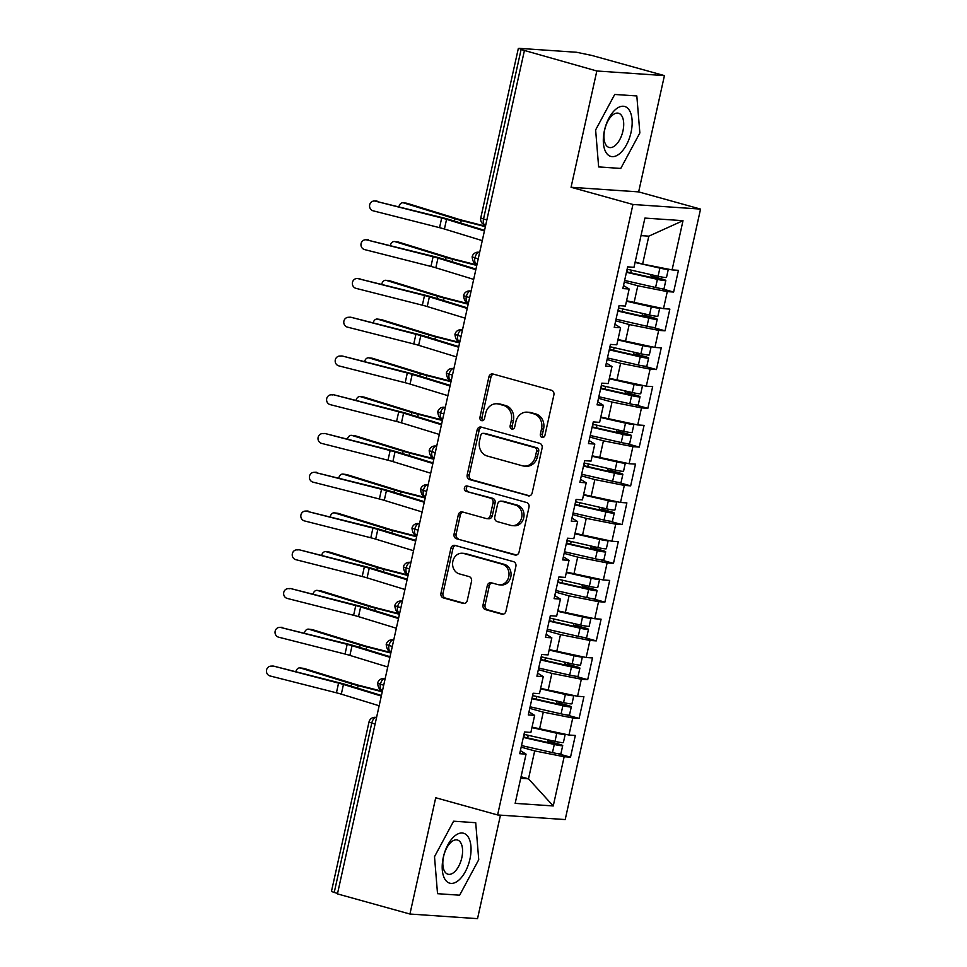 <?xml version="1.0" encoding="UTF-8"?>
<svg xmlns="http://www.w3.org/2000/svg" width="967" height="967" viewBox="0 0 967 967"><rect width="100%" height="100%" fill="white"/><g stroke="black" fill="none" stroke-linecap="round" stroke-linejoin="round"><path stroke-width="1.45" d="M542.052 437.422A2.744 2.345 -86.1 0 0 544.917 435.392L553.886 394.971A3.916 3.348 -86.1 0 0 551.48 390.257L492.989 374.011A3.916 3.348 -86.1 0 0 488.903 376.912L479.934 417.333A2.744 2.345 -86.1 0 0 484.491 418.602L485.652 413.368A12.523 10.734 -86.1 0 1 496.893 403.771A12.523 10.734 -86.1 0 1 498.742 404.085L503.614 405.439A12.523 10.734 -86.1 0 1 511.313 420.5L510.153 425.734A2.744 2.345 -86.1 0 0 514.698 427.003L515.858 421.769A12.523 10.734 -86.1 0 1 527.112 412.16A12.523 10.734 -86.1 0 1 528.961 412.486L533.832 413.84A12.523 10.734 -86.1 0 1 541.532 428.901L540.372 434.135A2.744 2.345 -86.1 0 0 542.052 437.422M483.029 604.895A3.916 3.348 -86.1 0 0 485.434 609.609L501.837 614.166A3.916 3.348 -86.1 0 0 505.934 611.265L515.882 566.372A3.916 3.348 -86.1 0 0 513.477 561.658L454.998 545.412A3.916 3.348 -86.1 0 0 450.9 548.313L440.952 593.206A3.916 3.348 -86.1 0 0 443.357 597.908L463.181 603.42A3.916 3.348 -86.1 0 0 467.266 600.519L471.521 581.3A3.916 3.348 -86.1 0 0 469.116 576.598L459.289 573.866A10.468 8.969 -86.1 0 1 452.701 562.165A10.468 8.969 -86.1 0 1 462.262 553.245A10.468 8.969 -86.1 0 1 463.809 553.511L502.308 564.208A10.468 8.969 -86.1 0 1 508.908 575.909A10.468 8.969 -86.1 0 1 499.335 584.83A10.468 8.969 -86.1 0 1 497.787 584.564L491.381 582.787A3.916 3.348 -86.1 0 0 487.283 585.688L483.029 604.895L485.071 605.04A3.916 3.348 -86.1 0 0 487.477 609.742L503.384 614.166M596.832 70.99L571.062 187.272L638.643 191.889L664.426 75.607L596.832 70.99L521.104 49.522L483.524 219.001L486.86 219.932M571.062 187.272L632.95 204.472L497.606 814.951L435.718 797.751L409.935 914.033L337.447 893.895L524.344 50.852M528.067 495.841A3.916 3.348 -86.1 0 0 532.164 492.94L542.112 448.047A3.916 3.348 -86.1 0 0 539.707 443.333L481.228 427.088A3.916 3.348 -86.1 0 0 477.13 429.989L467.182 474.882A3.916 3.348 -86.1 0 0 469.587 479.584L529.227 495.914M528.997 507.204L519.049 552.097A3.916 3.348 -86.1 0 1 514.952 554.998L456.472 538.752A3.916 3.348 -86.1 0 1 454.067 534.038L458.322 514.831A3.916 3.348 -86.1 0 1 462.419 511.93L486.135 518.517A3.916 3.348 -86.1 0 0 490.233 515.616L493.049 502.876A3.916 3.348 -86.1 0 0 490.644 498.162L465.961 491.309A2.744 2.345 -86.1 0 1 467.134 485.978L526.592 502.502A3.916 3.348 -86.1 0 1 528.997 507.204M632.95 204.472L700.543 209.09L565.199 819.569L497.606 814.951M683.004 220.681L672.089 269.902L642.62 264.076L648.809 236.166L683.004 220.681L644.904 218.083L633.989 267.303L627.643 266.868L622.833 288.577L629.179 289.012L625.395 306.068L619.049 305.632L614.238 327.342L620.584 327.777L616.813 344.82L610.455 344.397L605.644 366.094L611.99 366.529L608.219 383.585L601.861 383.15L597.05 404.859L603.408 405.294L599.625 422.349L593.267 421.914L588.456 443.623L594.814 444.058L591.03 461.102L584.684 460.679L579.862 482.376L586.22 482.811L582.436 499.866L576.09 499.431L571.279 521.14L577.625 521.576L573.842 538.631L567.496 538.196L562.685 559.905L569.031 560.34L565.248 577.384L558.902 576.961L554.091 598.658L560.437 599.093L556.654 616.148L550.308 615.713L545.497 637.422L551.843 637.857L548.059 654.913L541.713 654.478L536.903 676.187L543.249 676.622L539.465 693.665L533.119 693.242L528.308 714.939L534.654 715.375L530.883 732.43L524.525 731.995L519.714 753.704L526.06 754.139L520.391 750.634M660.932 288.517L673.624 292.046L678.435 270.337L672.089 269.902M673.624 292.046L667.278 291.611L663.495 308.666L626.58 300.773M652.338 327.281L665.03 330.811L669.853 309.102L663.495 308.666M665.03 330.811L658.684 330.376L654.901 347.431L617.986 339.526M643.744 366.034L656.448 369.563L661.259 347.866L654.901 347.431M656.448 369.563L650.09 369.128L646.307 386.184L609.391 378.29M635.15 404.798L647.854 408.328L652.665 386.619L646.307 386.184M647.854 408.328L641.496 407.893L637.724 424.948L600.797 417.055M626.556 443.563L639.26 447.092L644.07 425.383L637.724 424.948M639.26 447.092L632.902 446.657L629.13 463.713L592.203 455.808M617.961 482.315L630.665 485.845L635.476 464.136L629.13 463.713M630.665 485.845L624.319 485.41L620.536 502.465L583.609 494.572M609.367 521.08L622.071 524.61L626.882 502.9L620.536 502.465M622.071 524.61L615.725 524.174L611.942 541.23L575.014 533.325M600.773 559.845L613.477 563.374L618.288 541.665L611.942 541.23M613.477 563.374L607.131 562.939L603.348 579.995L566.42 572.089M592.191 598.597L604.883 602.127L609.693 580.418L603.348 579.995M604.883 602.127L598.537 601.692L594.753 618.747L557.826 610.854M583.597 637.362L596.288 640.891L601.099 619.182L594.753 618.747M596.288 640.891L589.943 640.456L586.159 657.512L549.232 649.606M575.002 676.126L587.694 679.656L592.505 657.947L586.159 657.512M587.694 679.656L581.348 679.221L577.565 696.276L540.65 688.371M566.408 714.879L579.1 718.408L583.923 696.699L577.565 696.276M579.1 718.408L572.754 717.973L568.971 735.029L532.055 727.136M557.814 753.644L570.518 757.173L575.329 735.464L568.971 735.029M570.518 757.173L564.16 756.738L553.245 805.958L515.157 803.359L526.06 754.139M534.654 715.375L528.985 711.869M521.056 776.743L528.502 778.822L534.691 750.912L521.165 747.153M564.16 756.738L534.691 750.912M520.717 778.29L528.502 778.822L553.245 805.958M543.249 676.622L537.579 673.117M539.501 729.203L543.285 712.147L529.759 708.388M572.754 717.973L543.285 712.147M551.843 637.857L546.174 634.352M548.096 690.438L551.879 673.395L538.353 669.635M581.348 679.221L551.879 673.395M560.437 599.093L554.768 595.587M556.69 651.685L560.473 634.63L546.947 630.871M589.943 640.456L560.473 634.63M569.031 560.34L563.362 556.835M565.284 612.921L569.067 595.865L555.542 592.106M598.537 601.692L569.067 595.865M577.625 521.576L571.956 518.07M573.878 574.156L577.662 557.113L564.136 553.354M607.131 562.939L577.662 557.113M586.22 482.811L580.551 479.306M582.472 535.404L586.256 518.348L572.73 514.589M615.725 524.174L586.256 518.348M594.814 444.058L589.145 440.553M591.067 496.639L594.838 479.584L581.324 475.824M624.319 485.41L594.838 479.584M603.408 405.294L597.739 401.788M599.661 457.887L603.432 440.831L589.906 437.072M632.902 446.657L603.432 440.831M611.99 366.529L606.321 363.024M608.243 419.122L612.026 402.067L598.5 398.307M641.496 407.893L612.026 402.067M620.584 327.777L614.915 324.271M616.837 380.357L620.621 363.302L607.095 359.543M650.09 369.128L620.621 363.302M629.179 289.012L623.51 285.507M625.431 341.605L629.215 324.549L615.689 320.79M658.684 330.376L629.215 324.549M664.426 75.607L591.937 55.47L576.562 52.266L519.206 48.35L521.104 49.522M634.026 302.84L637.809 285.785L624.283 282.026M667.278 291.611L637.809 285.785M337.543 893.484L331.439 891.477L369.007 721.998L371.775 723.086L334.207 892.565M409.935 914.033L477.529 918.65L500.471 815.145M638.643 191.889L700.543 209.09M620.766 168.439L639.852 132.95L636.83 95.951L614.722 94.452L595.624 129.929L598.646 166.928L620.766 168.439L598.646 166.928L595.624 129.929L614.722 94.452L636.83 95.951L639.852 132.95L620.766 168.439M475.716 822.712L453.596 821.201L434.509 856.689L437.531 893.689L459.639 895.2L478.738 859.711L475.716 822.712L478.738 859.711L459.639 895.2L437.531 893.689L434.509 856.689L453.596 821.201L475.716 822.712M648.809 236.166L641.012 235.634M642.62 264.076L635.162 262.009M478.23 258.878L472.126 256.871A5.983 5.983 0 0 1 478.375 252.194A5.983 5.125 -86.1 0 1 479.257 252.351L479.656 252.46M469.636 297.643L463.531 295.636A5.983 5.983 0 0 1 469.781 290.958A5.983 5.125 -86.1 0 1 470.663 291.115L471.062 291.224M461.041 336.407L454.937 334.389A5.983 5.983 0 0 1 461.186 329.723A5.983 5.125 -86.1 0 1 462.069 329.868L462.468 329.977M452.447 375.16L446.343 373.153A5.983 5.983 0 0 1 452.592 368.475A5.983 5.125 -86.1 0 1 453.475 368.632L453.874 368.741M443.853 413.924L437.749 411.918A5.983 5.983 0 0 1 443.998 407.24A5.983 5.125 -86.1 0 1 444.88 407.397L445.279 407.506M435.259 452.689L429.167 450.67A5.983 5.983 0 0 1 435.404 446.005A5.983 5.125 -86.1 0 1 436.286 446.15L436.685 446.258M426.677 491.441L420.572 489.435A5.983 5.983 0 0 1 426.81 484.757A5.983 5.125 -86.1 0 1 427.692 484.914L428.091 485.023M418.082 530.206L411.978 528.2A5.983 5.983 0 0 1 418.215 523.522A5.983 5.125 -86.1 0 1 419.098 523.679L419.497 523.788M409.488 568.971L403.384 566.952A5.983 5.983 0 0 1 409.621 562.286A5.983 5.125 -86.1 0 1 410.504 562.431L410.902 562.54M400.894 607.723L394.79 605.717A5.983 5.983 0 0 1 401.039 601.039A5.983 5.125 -86.1 0 1 401.921 601.196L402.32 601.305M392.3 646.488L386.196 644.481A5.983 5.983 0 0 1 392.445 639.803A5.983 5.125 -86.1 0 1 393.327 639.961L393.726 640.069M383.706 685.252L377.601 683.234A5.983 5.983 0 0 1 383.851 678.568A5.983 5.125 -86.1 0 1 384.733 678.713L385.132 678.822M543.502 437.289A2.744 2.345 -86.1 0 1 542.414 434.268L543.575 429.034A12.523 10.734 -86.1 0 0 535.875 413.973L533.832 413.84M527.112 412.16L529.167 412.305A12.523 10.734 -86.1 0 1 531.004 412.619L535.875 413.973M496.893 403.771L498.948 403.904A12.523 10.734 -86.1 0 1 500.797 404.218L505.668 405.572A12.523 10.734 -86.1 0 1 513.368 420.645L512.208 425.879A2.744 2.345 -86.1 0 0 513.284 428.889M493.496 374.156A3.916 3.348 -86.1 0 0 490.946 377.057L481.989 417.478A2.744 2.345 -86.1 0 0 483.065 420.5M481.723 427.221A3.916 3.348 -86.1 0 0 479.185 430.122L469.237 475.027A3.916 3.348 -86.1 0 0 471.642 479.729L529.614 495.841M536.637 450.96A2.744 2.345 -86.1 0 0 534.956 447.673L483.621 433.409A2.744 2.345 -86.1 0 0 480.756 435.44L479.535 440.952A12.523 10.734 -86.1 0 0 487.235 456.013L522.313 465.768A12.523 10.734 -86.1 0 0 524.162 466.082A12.523 10.734 -86.1 0 0 535.416 456.484L536.637 450.96L538.692 451.106A2.744 2.345 -86.1 0 0 536.999 447.806L534.956 447.673M483.222 433.337L485.265 433.47A2.744 2.345 -86.1 0 1 485.664 433.542L536.999 447.806M524.162 466.082L526.217 466.227A12.523 10.734 -86.1 0 0 537.459 456.617L535.416 456.484M538.692 451.106L537.459 456.617M516.499 554.998L456.472 538.752M462.915 512.063A3.916 3.348 -86.1 0 0 460.377 514.976L456.11 534.183A3.916 3.348 -86.1 0 0 458.515 538.885M486.715 518.614L488.758 518.759A3.916 3.348 -86.1 0 0 492.276 515.762L495.104 503.009A3.916 3.348 -86.1 0 0 492.699 498.307L465.961 491.309M467.895 486.183A2.744 2.345 -86.1 0 0 468.004 491.441M510.745 525.359A10.468 8.969 -86.1 0 0 512.292 525.625A10.468 8.969 -86.1 0 0 521.854 516.704A10.468 8.969 -86.1 0 0 515.254 505.004L501.692 501.232A3.916 3.348 -86.1 0 0 497.606 504.133L494.778 516.886A3.916 3.348 -86.1 0 0 497.183 521.588L510.745 525.359M512.292 525.625L514.335 525.758A10.468 8.969 -86.1 0 0 523.909 516.837A10.468 8.969 -86.1 0 0 517.309 505.137L515.254 505.004M501.124 501.136L503.166 501.269A3.916 3.348 -86.1 0 1 503.747 501.377L517.309 505.137M491.877 582.92A3.916 3.348 -86.1 0 0 489.326 585.821L485.071 605.04M499.335 584.83L501.389 584.975A10.468 8.969 -86.1 0 0 510.951 576.042A10.468 8.969 -86.1 0 0 504.351 564.353L502.308 564.208M462.262 553.245L464.305 553.39A10.468 8.969 -86.1 0 1 465.852 553.656L504.351 564.353M455.493 545.545A3.916 3.348 -86.1 0 0 452.955 548.446L442.995 593.339A3.916 3.348 -86.1 0 0 445.4 598.053L464.728 603.42M663.229 268.149L655.251 266.578M668.282 269.152A7.978 0.713 -167.5 0 1 668.318 269.249A7.978 0.713 -167.5 0 1 667.157 269.358A7.978 0.713 -167.5 0 1 659.893 268.113L635.065 262.456M627.124 269.201L658.08 276.248A7.978 0.713 12.5 0 0 665.344 277.505A7.978 0.713 12.5 0 0 666.517 277.384L668.318 269.249M626.543 271.848L659.397 279.282M626.435 272.307L657.403 279.354A7.978 0.713 12.5 0 0 664.667 280.599A7.978 0.713 12.5 0 0 665.828 280.49A7.978 0.713 12.5 0 0 662.177 279.052L654.55 276.925A1.596 1.366 94 0 1 653.547 275.22M665.828 280.49L664.027 288.625A7.978 0.713 -167.5 0 1 662.854 288.746A7.978 0.713 -167.5 0 1 655.59 287.489L624.634 280.442M403.082 202.78L406.575 203.203A4.98 3.663 96.9 0 1 407.047 203.3L403.553 202.877A4.98 3.663 -83.1 0 0 403.082 202.78A4.98 3.663 -83.1 0 0 398.96 206.636M650.948 274.628A1.596 1.366 -86 0 0 651.867 276.743L659.494 278.859M485.482 226.193L463.036 220.464A14.747 1.318 -167.5 0 1 458.201 219.11L407.047 203.3M403.553 202.877L454.708 218.687A19.932 1.777 12.5 0 0 461.247 220.512L485.374 226.665M375.329 201.136A4.98 4.702 -92.2 0 0 369.575 205.488A4.98 4.702 -92.2 0 0 373.177 210.83L439.55 227.668L441.689 217.986L375.329 201.136L443.418 217.913A19.932 1.777 -167.5 0 1 450.006 219.739L484.552 230.339M374.06 201.003L375.776 200.931A4.98 4.702 87.8 0 1 377.045 201.076M484.419 230.944L446.573 219.34A14.747 1.318 12.5 0 0 441.689 217.986M482.279 240.638L444.421 229.022A14.747 1.318 12.5 0 0 439.55 227.668M654.635 306.914L646.657 305.33M659.687 307.917A7.978 0.713 -167.5 0 1 659.724 308.014A7.978 0.713 -167.5 0 1 658.563 308.122A7.978 0.713 -167.5 0 1 651.299 306.865L626.471 301.22M618.529 307.965L649.498 315.012A7.978 0.713 12.5 0 0 656.762 316.257A7.978 0.713 12.5 0 0 657.923 316.149L659.724 308.014M617.949 310.612L650.803 318.046M617.853 311.06L648.809 318.107A7.978 0.713 12.5 0 0 656.073 319.364A7.978 0.713 12.5 0 0 657.234 319.243A7.978 0.713 12.5 0 0 653.583 317.817L645.956 315.689A1.596 1.366 94 0 1 644.953 313.973M657.234 319.243L655.433 327.39A7.978 0.713 -167.5 0 1 654.26 327.499A7.978 0.713 -167.5 0 1 646.996 326.254L616.039 319.207M394.488 241.545L397.981 241.955A4.98 3.663 96.9 0 1 398.452 242.064L394.971 241.641A4.98 3.663 -83.1 0 0 394.488 241.545A4.98 3.663 -83.1 0 0 390.366 245.388M642.354 313.381A1.596 1.366 -86 0 0 643.273 315.496L650.9 317.623M476.888 264.946L454.442 259.216A14.747 1.318 -167.5 0 1 449.607 257.875L398.452 242.064M394.971 241.641L446.113 257.452A19.932 1.777 12.5 0 0 452.653 259.265L476.779 265.429M646.041 345.678L638.063 344.095M651.093 346.67A7.978 0.713 -167.5 0 1 651.129 346.766A7.978 0.713 -167.5 0 1 649.969 346.887A7.978 0.713 -167.5 0 1 642.704 345.63L617.877 339.973M609.935 346.718L640.903 353.765A7.978 0.713 12.5 0 0 648.168 355.022A7.978 0.713 12.5 0 0 649.328 354.913L651.129 346.766M609.355 349.365L642.209 356.799M609.258 349.824L640.214 356.871A7.978 0.713 12.5 0 0 647.479 358.128A7.978 0.713 12.5 0 0 648.639 358.008A7.978 0.713 12.5 0 0 644.989 356.569L637.374 354.454A1.596 1.366 94 0 1 636.359 352.737M648.639 358.008L646.838 366.155A7.978 0.713 -167.5 0 1 645.666 366.263A7.978 0.713 -167.5 0 1 638.401 365.006L607.445 357.959M385.893 280.297L389.387 280.72A4.98 3.663 96.9 0 1 389.858 280.829L386.377 280.406A4.98 3.663 -83.1 0 0 385.893 280.297A4.98 3.663 -83.1 0 0 381.772 284.153M633.76 352.145A1.596 1.366 -86 0 0 634.678 354.26L642.306 356.388M468.294 303.711L445.847 297.981A14.747 1.318 -167.5 0 1 441.012 296.627L389.858 280.829M386.377 280.406L437.519 296.204A19.932 1.777 12.5 0 0 444.058 298.029L468.185 304.194M637.446 384.431L629.469 382.859M642.499 385.434A7.978 0.713 -167.5 0 1 642.535 385.531A7.978 0.713 -167.5 0 1 641.375 385.64A7.978 0.713 -167.5 0 1 634.11 384.395L609.295 378.738M601.353 385.482L632.309 392.529A7.978 0.713 12.5 0 0 639.574 393.787A7.978 0.713 12.5 0 0 640.734 393.666L642.535 385.531M600.761 388.13L633.615 395.563M600.664 388.589L631.62 395.636A7.978 0.713 12.5 0 0 638.885 396.881A7.978 0.713 12.5 0 0 640.045 396.772A7.978 0.713 12.5 0 0 636.395 395.334L628.78 393.206A1.596 1.366 94 0 1 627.764 391.502M640.045 396.772L638.244 404.907A7.978 0.713 -167.5 0 1 637.084 405.028A7.978 0.713 -167.5 0 1 629.819 403.771L598.851 396.724M377.311 319.062L380.793 319.485A4.98 3.663 96.9 0 1 381.264 319.581L377.783 319.158A4.98 3.663 -83.1 0 0 377.311 319.062A4.98 3.663 -83.1 0 0 373.177 322.918M625.166 390.91A1.596 1.366 -86 0 0 626.084 393.025L633.711 395.14M459.7 342.475L437.253 336.746A14.747 1.318 -167.5 0 1 432.418 335.392L381.264 319.581M377.783 319.158L428.925 334.969A19.932 1.777 12.5 0 0 435.464 336.794L459.591 342.947M628.852 423.195L620.874 421.612M633.905 424.199A7.978 0.713 -167.5 0 1 633.941 424.295A7.978 0.713 -167.5 0 1 632.781 424.404A7.978 0.713 -167.5 0 1 625.516 423.147L600.7 417.502M592.759 424.247L623.715 431.294A7.978 0.713 12.5 0 0 630.98 432.539A7.978 0.713 12.5 0 0 632.14 432.43L633.941 424.295M592.167 426.894L625.02 434.328M592.07 427.341L623.026 434.388A7.978 0.713 12.5 0 0 630.291 435.646A7.978 0.713 12.5 0 0 631.451 435.525A7.978 0.713 12.5 0 0 627.813 434.098L620.185 431.971A1.596 1.366 94 0 1 619.17 430.255M631.451 435.525L629.65 443.672A7.978 0.713 -167.5 0 1 628.49 443.78A7.978 0.713 -167.5 0 1 621.225 442.535L590.269 435.488M368.717 357.814L372.198 358.237A4.98 3.663 96.9 0 1 372.67 358.346L369.189 357.923A4.98 3.663 -83.1 0 0 368.717 357.814A4.98 3.663 -83.1 0 0 364.583 361.67M616.571 429.662A1.596 1.366 -86 0 0 617.49 431.778L625.117 433.905M451.106 381.228L428.659 375.498A14.747 1.318 -167.5 0 1 423.824 374.156L372.67 358.346M369.189 357.923L420.331 373.733A19.932 1.777 12.5 0 0 426.87 375.547L450.997 381.711M366.735 239.901A4.98 4.702 -92.2 0 0 360.981 244.252A4.98 4.702 -92.2 0 0 364.583 249.583L430.956 266.433L433.095 256.738L366.735 239.901L434.824 256.678A19.932 1.777 -167.5 0 1 441.411 258.503L475.969 269.104M365.466 239.768L367.194 239.695A4.98 4.702 87.8 0 1 368.451 239.828M475.824 269.708L437.978 258.092A14.747 1.318 12.5 0 0 433.095 256.738M473.685 279.39L435.827 267.786A14.747 1.318 12.5 0 0 430.956 266.433M358.141 278.653A4.98 4.702 -92.2 0 0 352.387 283.005A4.98 4.702 -92.2 0 0 355.989 288.347L422.361 305.197L424.501 295.503L358.141 278.653L426.229 295.443A19.932 1.777 -167.5 0 1 432.817 297.268L467.375 307.857M356.871 278.52L358.6 278.46A4.98 4.702 87.8 0 1 359.857 278.593M467.242 308.461L429.384 296.857A14.747 1.318 12.5 0 0 424.501 295.503M465.091 318.155L427.233 306.551A14.747 1.318 12.5 0 0 422.361 305.197M349.546 317.418A4.98 4.702 -92.2 0 0 343.793 321.769A4.98 4.702 -92.2 0 0 347.395 327.112L413.767 343.95L415.919 334.268L351.275 317.345L417.635 334.195A19.932 1.777 -167.5 0 1 424.223 336.02L458.781 346.621M348.277 317.285L350.006 317.212A4.98 4.702 87.8 0 1 351.275 317.345M458.648 347.226L420.79 335.622A14.747 1.318 12.5 0 0 415.919 334.268M456.497 356.92L418.638 345.304A14.747 1.318 12.5 0 0 413.767 343.95M340.952 356.182A4.98 4.702 -92.2 0 0 335.198 360.534A4.98 4.702 -92.2 0 0 338.801 365.864L405.173 382.714L407.325 373.02L342.681 356.11L409.041 372.96A19.932 1.777 -167.5 0 1 415.629 374.785L450.187 385.386M339.683 356.049L341.411 355.977A4.98 4.702 87.8 0 1 342.681 356.11M450.054 385.99L412.196 374.374A14.747 1.318 12.5 0 0 407.325 373.02M447.902 395.672L410.044 384.068A14.747 1.318 12.5 0 0 405.173 382.714M631.052 132.346A25.916 13.139 105.5 0 0 623.328 106.249A25.916 13.139 105.5 0 0 604.423 130.533A25.916 13.139 105.5 0 0 612.159 156.642A25.916 13.139 105.5 0 0 631.052 132.346M622.941 130.98A17.732 8.993 105.5 0 0 618.578 113.26A17.732 8.993 105.5 0 0 604.713 129.735A17.732 8.993 105.5 0 0 609.077 147.443A17.732 8.993 105.5 0 0 622.941 130.98M469.938 859.107A25.916 13.139 105.5 0 0 462.214 833.01A25.916 13.139 105.5 0 0 443.309 857.294A25.916 13.139 105.5 0 0 451.033 883.391A25.916 13.139 105.5 0 0 469.938 859.107M461.815 857.741A17.732 8.993 105.5 0 0 457.451 840.021A17.732 8.993 105.5 0 0 443.587 856.496A17.732 8.993 105.5 0 0 447.951 874.204A17.732 8.993 105.5 0 0 461.815 857.741M620.258 461.96L612.28 460.377M625.311 462.951A7.978 0.713 -167.5 0 1 625.347 463.048A7.978 0.713 -167.5 0 1 624.186 463.169A7.978 0.713 -167.5 0 1 616.922 461.912L592.106 456.255M584.165 463L615.121 470.047A7.978 0.713 12.5 0 0 622.385 471.304A7.978 0.713 12.5 0 0 623.546 471.195L625.347 463.048M583.572 465.647L616.438 473.081M583.476 466.106L614.432 473.153A7.978 0.713 12.5 0 0 621.696 474.41A7.978 0.713 12.5 0 0 622.857 474.289A7.978 0.713 12.5 0 0 619.218 472.851L611.591 470.736A1.596 1.366 94 0 1 610.576 469.019M622.857 474.289L621.056 482.436A7.978 0.713 -167.5 0 1 619.895 482.545A7.978 0.713 -167.5 0 1 612.631 481.288L581.675 474.241M360.123 396.579L363.604 397.002A4.98 3.663 96.9 0 1 364.088 397.111L360.594 396.688A4.98 3.663 -83.1 0 0 360.123 396.579A4.98 3.663 -83.1 0 0 356.001 400.435M607.977 468.427A1.596 1.366 -86 0 0 608.896 470.542L616.523 472.67M442.511 419.992L420.065 414.263A14.747 1.318 -167.5 0 1 415.23 412.909L364.088 397.111M360.594 396.688L411.737 412.486A19.932 1.777 12.5 0 0 418.276 414.311L442.402 420.476M332.358 394.935A4.98 4.702 -92.2 0 0 326.604 399.286A4.98 4.702 -92.2 0 0 330.206 404.629L396.579 421.479L398.73 411.785L334.086 394.874L400.447 411.724A19.932 1.777 -167.5 0 1 407.047 413.55L441.593 424.138M331.089 394.802L332.817 394.741A4.98 4.702 87.8 0 1 334.086 394.874M441.46 424.743L403.602 413.139A14.747 1.318 12.5 0 0 398.73 411.785M439.308 434.437L401.45 422.833A14.747 1.318 12.5 0 0 396.579 421.479M611.664 500.713L603.686 499.141M616.728 501.716A7.978 0.713 -167.5 0 1 616.765 501.813A7.978 0.713 -167.5 0 1 615.592 501.921A7.978 0.713 -167.5 0 1 608.328 500.676L583.512 495.019M575.57 501.764L606.527 508.811A7.978 0.713 12.5 0 0 613.791 510.068A7.978 0.713 12.5 0 0 614.952 509.947L616.765 501.813M574.978 504.411L607.844 511.845M574.882 504.871L605.838 511.918A7.978 0.713 12.5 0 0 613.102 513.163A7.978 0.713 12.5 0 0 614.263 513.054A7.978 0.713 12.5 0 0 610.624 511.616L602.997 509.488A1.596 1.366 94 0 1 601.994 507.772M614.263 513.054L612.462 521.189A7.978 0.713 -167.5 0 1 611.301 521.31A7.978 0.713 -167.5 0 1 604.037 520.053L573.08 513.006M351.529 435.343L355.01 435.766A4.98 3.663 96.9 0 1 355.493 435.863L352 435.44A4.98 3.663 -83.1 0 0 351.529 435.343A4.98 3.663 -83.1 0 0 347.407 439.199M599.383 507.192A1.596 1.366 -86 0 0 600.314 509.307L607.929 511.422M433.917 458.757L411.471 453.027A14.747 1.318 -167.5 0 1 406.636 451.674L355.493 435.863M352 435.44L403.154 451.251A19.932 1.777 12.5 0 0 409.682 453.076L433.808 459.228M323.764 433.7A4.98 4.702 -92.2 0 0 318.01 438.051A4.98 4.702 -92.2 0 0 321.612 443.394L387.985 460.232L390.136 450.549L325.492 433.627L391.865 450.477A19.932 1.777 -167.5 0 1 398.452 452.302L432.998 462.903M322.495 433.567L324.223 433.494A4.98 4.702 87.8 0 1 325.492 433.627M432.865 463.507L395.007 451.903A14.747 1.318 12.5 0 0 390.136 450.549M430.714 473.201L392.868 461.585A14.747 1.318 12.5 0 0 387.985 460.232M603.082 539.477L595.092 537.894M608.134 540.48A7.978 0.713 -167.5 0 1 608.17 540.577A7.978 0.713 -167.5 0 1 606.998 540.686A7.978 0.713 -167.5 0 1 599.733 539.429L574.918 533.784M566.976 540.529L597.932 547.576A7.978 0.713 12.5 0 0 605.197 548.821A7.978 0.713 12.5 0 0 606.357 548.712L608.17 540.577M566.384 543.176L599.25 550.61M566.287 543.623L597.243 550.67A7.978 0.713 12.5 0 0 604.508 551.927A7.978 0.713 12.5 0 0 605.68 551.806A7.978 0.713 12.5 0 0 602.03 550.38L594.403 548.253A1.596 1.366 94 0 1 593.4 546.536M605.68 551.806L603.867 559.953A7.978 0.713 -167.5 0 1 602.707 560.062A7.978 0.713 -167.5 0 1 595.442 558.817L564.486 551.77M342.934 474.096L346.416 474.519A4.98 3.663 96.9 0 1 346.899 474.628L343.406 474.205A4.98 3.663 -83.1 0 0 342.934 474.096A4.98 3.663 -83.1 0 0 338.813 477.952M590.801 545.944A1.596 1.366 -86 0 0 591.719 548.059L599.335 550.187M425.323 497.509L402.876 491.78A14.747 1.318 -167.5 0 1 398.041 490.438L346.899 474.628M343.406 474.205L394.56 490.015A19.932 1.777 12.5 0 0 401.087 491.828L425.214 497.993M315.169 472.464A4.98 4.702 -92.2 0 0 309.416 476.816A4.98 4.702 -92.2 0 0 313.03 482.146L379.39 498.996L381.542 489.302L315.169 472.464L383.27 489.242A19.932 1.777 -167.5 0 1 389.858 491.067L424.404 501.668M313.9 472.331L315.629 472.259A4.98 4.702 87.8 0 1 316.898 472.392M424.271 502.272L386.413 490.656A14.747 1.318 12.5 0 0 381.542 489.302M422.12 511.954L384.274 500.35A14.747 1.318 12.5 0 0 379.39 498.996M594.487 578.242L586.498 576.658M599.54 579.233A7.978 0.713 -167.5 0 1 599.576 579.33A7.978 0.713 -167.5 0 1 598.416 579.451A7.978 0.713 -167.5 0 1 591.151 578.193L566.324 572.537M558.382 579.281L589.338 586.328A7.978 0.713 12.5 0 0 596.603 587.585A7.978 0.713 12.5 0 0 597.763 587.477L599.576 579.33M557.802 581.929L590.656 589.362M557.693 582.388L588.649 589.435A7.978 0.713 12.5 0 0 595.914 590.692A7.978 0.713 12.5 0 0 597.086 590.571A7.978 0.713 12.5 0 0 593.436 589.133L585.809 587.017A1.596 1.366 94 0 1 584.805 585.301M597.086 590.571L595.273 598.718A7.978 0.713 -167.5 0 1 594.113 598.827A7.978 0.713 -167.5 0 1 586.848 597.57L555.892 590.523M334.34 512.861L337.834 513.284A4.98 3.663 96.9 0 1 338.305 513.392L334.812 512.969A4.98 3.663 -83.1 0 0 334.34 512.861A4.98 3.663 -83.1 0 0 330.218 516.716M582.207 584.709A1.596 1.366 -86 0 0 583.125 586.824L590.74 588.951M416.729 536.274L394.282 530.545A14.747 1.318 -167.5 0 1 389.447 529.191L338.305 513.392M334.812 512.969L385.966 528.768A19.932 1.777 12.5 0 0 392.493 530.593L416.632 536.758M306.575 511.217A4.98 4.702 -92.2 0 0 300.834 515.568A4.98 4.702 -92.2 0 0 304.436 520.911L370.796 537.761L372.948 528.067L306.575 511.217L374.676 528.006A19.932 1.777 -167.5 0 1 381.264 529.831L415.81 540.42M305.318 511.084L307.035 511.023A4.98 4.702 87.8 0 1 308.304 511.156M415.677 541.024L377.819 529.42A14.747 1.318 12.5 0 0 372.948 528.067M413.525 550.719L375.68 539.115A14.747 1.318 12.5 0 0 370.796 537.761M585.893 616.994L577.915 615.423M590.946 617.998A7.978 0.713 -167.5 0 1 590.982 618.094A7.978 0.713 -167.5 0 1 589.822 618.203A7.978 0.713 -167.5 0 1 582.557 616.958L557.729 611.301M549.788 618.046L580.744 625.093A7.978 0.713 12.5 0 0 588.009 626.35A7.978 0.713 12.5 0 0 589.181 626.229L590.982 618.094M549.208 620.693L582.061 628.127M549.099 621.14L580.055 628.187A7.978 0.713 12.5 0 0 587.32 629.444A7.978 0.713 12.5 0 0 588.492 629.336A7.978 0.713 12.5 0 0 584.842 627.897L577.214 625.77A1.596 1.366 94 0 1 576.211 624.053M588.492 629.336L586.679 637.471A7.978 0.713 -167.5 0 1 585.519 637.591A7.978 0.713 -167.5 0 1 578.254 636.334L547.298 629.287M325.746 551.625L329.239 552.048A4.98 3.663 96.9 0 1 329.711 552.145L326.217 551.722A4.98 3.663 -83.1 0 0 325.746 551.625A4.98 3.663 -83.1 0 0 321.624 555.481M573.612 623.473A1.596 1.366 -86 0 0 574.531 625.589L582.158 627.704M408.134 575.039L385.688 569.297A14.747 1.318 -167.5 0 1 380.853 567.955L329.711 552.145M326.217 551.722L377.372 567.532A19.932 1.777 12.5 0 0 383.899 569.358L408.038 575.51M297.981 549.981A4.98 4.702 -92.2 0 0 292.239 554.333A4.98 4.702 -92.2 0 0 295.842 559.675L362.202 576.513L364.354 566.831L299.71 549.909L366.082 566.759A19.932 1.777 -167.5 0 1 372.67 568.584L407.216 579.185M296.724 549.848L298.44 549.776A4.98 4.702 87.8 0 1 299.71 549.909M407.083 579.789L369.237 568.185A14.747 1.318 12.5 0 0 364.354 566.831M404.931 589.483L367.085 577.867A14.747 1.318 12.5 0 0 362.202 576.513M577.299 655.759L569.321 654.176M582.352 656.762A7.978 0.713 -167.5 0 1 582.388 656.847A7.978 0.713 -167.5 0 1 581.227 656.968A7.978 0.713 -167.5 0 1 573.963 655.711L549.135 650.066M541.194 656.811L572.15 663.858A7.978 0.713 12.5 0 0 579.414 665.103A7.978 0.713 12.5 0 0 580.587 664.994L582.388 656.847M540.613 659.458L573.467 666.892M540.505 659.905L571.473 666.952A7.978 0.713 12.5 0 0 578.737 668.209A7.978 0.713 12.5 0 0 579.898 668.088A7.978 0.713 12.5 0 0 576.247 666.662L568.62 664.534A1.596 1.366 94 0 1 567.617 662.818M579.898 668.088L578.097 676.235A7.978 0.713 -167.5 0 1 576.924 676.344A7.978 0.713 -167.5 0 1 569.66 675.099L538.704 668.052M317.152 590.378L320.645 590.801A4.98 3.663 96.9 0 1 321.117 590.91L317.623 590.486A4.98 3.663 -83.1 0 0 317.152 590.378A4.98 3.663 -83.1 0 0 313.03 594.234M565.018 662.226A1.596 1.366 -86 0 0 565.937 664.341L573.564 666.468M399.552 613.791L377.106 608.062A14.747 1.318 -167.5 0 1 372.271 606.72L321.117 590.91M317.623 590.486L368.778 606.297A19.932 1.777 12.5 0 0 375.317 608.11L399.444 614.275M289.399 588.746A4.98 4.702 -92.2 0 0 283.645 593.097A4.98 4.702 -92.2 0 0 287.247 598.428L353.62 615.278L355.759 605.584L291.115 588.673L357.488 605.523A19.932 1.777 -167.5 0 1 364.075 607.349L398.622 617.937M288.13 588.613L289.846 588.54A4.98 4.702 87.8 0 1 291.115 588.673M398.489 618.554L360.643 606.938A14.747 1.318 12.5 0 0 355.759 605.584M396.349 628.236L358.491 616.632A14.747 1.318 12.5 0 0 353.62 615.278M568.705 694.524L560.727 692.94M573.757 695.515A7.978 0.713 -167.5 0 1 573.794 695.611A7.978 0.713 -167.5 0 1 572.633 695.732A7.978 0.713 -167.5 0 1 565.369 694.475L540.541 688.818M532.599 695.563L563.568 702.61A7.978 0.713 12.5 0 0 570.832 703.867A7.978 0.713 12.5 0 0 571.993 703.758L573.794 695.611M532.019 698.21L564.873 705.644M531.923 698.67L562.879 705.717A7.978 0.713 12.5 0 0 570.143 706.974A7.978 0.713 12.5 0 0 571.304 706.853A7.978 0.713 12.5 0 0 567.653 705.414L560.026 703.299A1.596 1.366 94 0 1 559.023 701.583M571.304 706.853L569.503 714.988A7.978 0.713 -167.5 0 1 568.33 715.109A7.978 0.713 -167.5 0 1 561.065 713.851L530.109 706.804M308.558 629.142L312.051 629.565A4.98 3.663 96.9 0 1 312.522 629.674L309.041 629.251A4.98 3.663 -83.1 0 0 308.558 629.142A4.98 3.663 -83.1 0 0 304.436 632.998M556.424 700.99A1.596 1.366 -86 0 0 557.343 703.106L564.97 705.233M390.958 652.556L368.512 646.826A14.747 1.318 -167.5 0 1 363.677 645.472L312.522 629.674M309.041 629.251L360.183 645.049A19.932 1.777 12.5 0 0 366.723 646.875L390.849 653.039M280.805 627.498A4.98 4.702 -92.2 0 0 275.051 631.85A4.98 4.702 -92.2 0 0 278.653 637.193L345.026 654.043L347.165 644.348L280.805 627.498L348.894 644.288A19.932 1.777 -167.5 0 1 355.481 646.113L390.039 656.702M279.536 627.365L281.264 627.305A4.98 4.702 87.8 0 1 282.521 627.438M389.894 657.306L352.048 645.702A14.747 1.318 12.5 0 0 347.165 644.348M387.755 667L349.897 655.396A14.747 1.318 12.5 0 0 345.026 654.043M560.111 733.276L552.133 731.705M565.163 734.279A7.978 0.713 -167.5 0 1 565.199 734.376A7.978 0.713 -167.5 0 1 564.039 734.485A7.978 0.713 -167.5 0 1 556.774 733.24L531.947 727.583M524.005 734.328L554.973 741.375A7.978 0.713 12.5 0 0 562.238 742.632A7.978 0.713 12.5 0 0 563.398 742.511L565.199 734.376M523.425 736.975L556.279 744.409M523.328 737.422L554.284 744.469A7.978 0.713 12.5 0 0 561.549 745.726A7.978 0.713 12.5 0 0 562.709 745.617A7.978 0.713 12.5 0 0 559.059 744.179L551.444 742.052A1.596 1.366 94 0 1 550.428 740.335M562.709 745.617L560.908 753.752A7.978 0.713 -167.5 0 1 559.736 753.873A7.978 0.713 -167.5 0 1 552.471 752.616L521.515 745.569M299.963 667.907L303.457 668.33A4.98 3.663 96.9 0 1 303.928 668.427L300.447 668.004A4.98 3.663 -83.1 0 0 299.963 667.907A4.98 3.663 -83.1 0 0 295.842 671.763M547.83 739.755A1.596 1.366 -86 0 0 548.748 741.87L556.376 743.986M382.364 691.32L359.917 685.579A14.747 1.318 -167.5 0 1 355.082 684.237L303.928 668.427M300.447 668.004L351.589 683.814A19.932 1.777 12.5 0 0 358.128 685.639L382.255 691.792M272.21 666.263A4.98 4.702 -92.2 0 0 266.457 670.614A4.98 4.702 -92.2 0 0 270.059 675.957L336.431 692.795L338.571 683.113L273.927 666.19L340.299 683.04A19.932 1.777 -167.5 0 1 346.887 684.866L381.445 695.466M270.941 666.13L272.67 666.058A4.98 4.702 87.8 0 1 273.927 666.19M381.312 696.071L343.454 684.467A14.747 1.318 12.5 0 0 338.571 683.113M379.161 705.765L341.303 694.149A14.747 1.318 12.5 0 0 336.431 692.795M518.336 48.435L480.768 217.913L483.524 219.001A5.983 3.034 105.5 0 0 484.999 224.973A5.983 3.034 105.5 0 0 485.313 225.021M375.111 724.005L371.775 723.086A5.983 3.034 105.5 0 1 376.139 717.478L376.538 717.587M479.668 252.375L479.257 252.351A5.983 3.034 105.5 0 0 474.894 257.959A5.983 3.034 105.5 0 0 476.405 263.737A5.983 3.034 105.5 0 0 476.719 263.786M471.074 291.14L470.663 291.115A5.983 3.034 105.5 0 0 466.299 296.712A5.983 3.034 105.5 0 0 467.81 302.49A5.983 3.034 105.5 0 0 468.125 302.55M462.48 329.904L462.069 329.868A5.983 3.034 105.5 0 0 457.705 335.476A5.983 3.034 105.5 0 0 459.216 341.254A5.983 3.034 105.5 0 0 459.53 341.303M453.886 368.657L453.475 368.632A5.983 3.034 105.5 0 0 449.111 374.241A5.983 3.034 105.5 0 0 450.622 380.019A5.983 3.034 105.5 0 0 450.936 380.067M445.303 407.421L444.88 407.397A5.983 3.034 105.5 0 0 440.517 412.994A5.983 3.034 105.5 0 0 442.028 418.771A5.983 3.034 105.5 0 0 442.342 418.832M436.709 446.186L436.286 446.15A5.983 3.034 105.5 0 0 431.923 451.758A5.983 3.034 105.5 0 0 433.434 457.536A5.983 3.034 105.5 0 0 433.748 457.584M428.115 484.938L427.692 484.914A5.983 3.034 105.5 0 0 423.328 490.523A5.983 3.034 105.5 0 0 424.851 496.289A5.983 3.034 105.5 0 0 425.154 496.349M419.521 523.703L419.098 523.679A5.983 3.034 105.5 0 0 414.746 529.275A5.983 3.034 105.5 0 0 416.257 535.053A5.983 3.034 105.5 0 0 416.559 535.114M410.927 562.468L410.504 562.431A5.983 3.034 105.5 0 0 406.152 568.04A5.983 3.034 105.5 0 0 407.663 573.818A5.983 3.034 105.5 0 0 407.977 573.866M402.332 601.22L401.921 601.196A5.983 3.034 105.5 0 0 397.558 606.805A5.983 3.034 105.5 0 0 399.069 612.57A5.983 3.034 105.5 0 0 399.383 612.631M393.738 639.985L393.327 639.961A5.983 3.034 105.5 0 0 388.964 645.557A5.983 3.034 105.5 0 0 390.475 651.335A5.983 3.034 105.5 0 0 390.789 651.395M385.144 678.749L384.733 678.713A5.983 3.034 105.5 0 0 380.369 684.322A5.983 3.034 105.5 0 0 381.88 690.1A5.983 3.034 105.5 0 0 382.195 690.148M376.55 717.502L376.139 717.478A5.983 5.125 -86.1 0 0 375.256 717.321A5.983 5.983 0 0 0 369.007 721.998M543.575 429.034L541.532 428.901M531.004 412.619L528.961 412.486M512.208 425.879L510.153 425.734M513.368 420.645L511.313 420.5M505.668 405.572L503.614 405.439M500.797 404.218L498.742 404.085M481.989 417.478L479.934 417.333M490.946 377.057L488.903 376.912M542.414 434.268L540.372 434.135M471.642 479.729L469.587 479.584M469.237 475.027L467.182 474.882M479.185 430.122L477.13 429.989M485.664 433.542L483.621 433.409M516.112 555.082L514.952 554.998M456.11 534.183L454.067 534.038M460.377 514.976L458.322 514.831M492.276 515.762L490.233 515.616M495.104 503.009L493.049 502.876M492.699 498.307L490.644 498.162M503.747 501.377L501.692 501.232M489.326 585.821L487.283 585.688M465.852 553.656L463.809 553.511M464.341 603.505L463.181 603.42M445.4 598.053L443.357 597.908M442.995 593.339L440.952 593.206M452.955 548.446L450.9 548.313M502.997 614.238L501.837 614.166M487.477 609.742L485.434 609.609M654.55 276.925L651.867 276.743M657.403 279.354L655.59 287.489M631.33 270.156L630.738 272.803M659.893 268.113L658.08 276.248M627.462 269.273L626.882 271.92M454.708 218.687L454.188 221.02M461.247 220.512L460.691 223.014M444.421 229.022L446.573 219.34M645.956 315.689L643.273 315.496M648.809 318.107L646.996 326.254M622.736 308.92L622.144 311.567M651.299 306.865L649.498 315.012M618.868 308.038L618.288 310.685M446.113 257.452L445.594 259.785M452.653 259.265L452.097 261.779M637.374 354.454L634.678 354.26M640.214 356.871L638.401 365.006M614.142 347.673L613.562 350.32M642.704 345.63L640.903 353.765M610.274 346.802L609.693 349.45M437.519 296.204L436.999 298.549M444.058 298.029L443.502 300.544M628.78 393.206L626.084 393.025M631.62 395.636L629.819 403.771M605.547 386.437L604.967 389.085M634.11 384.395L632.309 392.529M601.679 385.555L601.099 388.202M428.925 334.969L428.405 337.302M435.464 336.794L434.908 339.296M620.185 431.971L617.49 431.778M623.026 434.388L621.225 442.535M596.953 425.202L596.373 427.849M625.516 423.147L623.715 431.294M593.097 424.32L592.505 426.967M420.331 373.733L419.823 376.066M426.87 375.547L426.314 378.061M435.827 267.786L437.978 258.092M427.233 306.551L429.384 296.857M418.638 345.304L420.79 335.622M410.044 384.068L412.196 374.374M611.591 470.736L608.896 470.542M614.432 473.153L612.631 481.288M588.359 463.955L587.779 466.602M616.922 461.912L615.121 470.047M584.503 463.084L583.911 465.731M411.737 412.486L411.229 414.831M418.276 414.311L417.72 416.825M401.45 422.833L403.602 413.139M602.997 509.488L600.314 509.307M605.838 511.918L604.037 520.053M579.765 502.719L579.185 505.366M608.328 500.676L606.527 508.811M575.909 501.837L575.317 504.484M403.154 451.251L402.635 453.583M409.682 453.076L409.126 455.578M392.868 461.585L395.007 451.903M594.403 548.253L591.719 548.059M597.243 550.67L595.442 558.817M571.183 541.484L570.59 544.131M599.733 539.429L597.932 547.576M567.315 540.601L566.722 543.249M394.56 490.015L394.04 492.348M401.087 491.828L400.531 494.342M384.274 500.35L386.413 490.656M585.809 587.017L583.125 586.824M588.649 589.435L586.848 597.57M562.589 580.236L561.996 582.883M591.151 578.193L589.338 586.328M558.721 579.366L558.128 582.013M385.966 528.768L385.446 531.113M392.493 530.593L391.937 533.107M375.68 539.115L377.819 529.42M577.214 625.77L574.531 625.589M580.055 628.187L578.254 636.334M553.994 619.001L553.402 621.648M582.557 616.958L580.744 625.093M550.126 618.118L549.546 620.766M377.372 567.532L376.852 569.865M383.899 569.358L383.343 571.86M367.085 577.867L369.237 568.185M568.62 664.534L565.937 664.341M571.473 666.952L569.66 675.099M545.4 657.765L544.808 660.413M573.963 655.711L572.15 663.858M541.532 656.883L540.952 659.53M368.778 606.297L368.258 608.63M375.317 608.11L374.761 610.624M358.491 616.632L360.643 606.938M560.026 703.299L557.343 703.106M562.879 705.717L561.065 713.851M536.806 696.518L536.214 699.165M565.369 694.475L563.568 702.61M532.938 695.648L532.358 698.295M360.183 645.049L359.664 647.394M366.723 646.875L366.167 649.389M349.897 655.396L352.048 645.702M551.444 742.052L548.748 741.87M554.284 744.469L552.471 752.616M528.212 735.283L527.631 737.93M556.774 733.24L554.973 741.375M524.344 734.4L523.763 737.047M351.589 683.814L351.069 686.147M358.128 685.639L357.572 688.141M341.303 694.149L343.454 684.467M479.692 252.29L478.375 252.194M480.768 217.913A5.983 5.983 0 0 0 484.999 224.973L485.7 225.166M471.098 291.055L469.781 290.958M477.106 263.931L476.405 263.737C477.021 263.024 473.238 265.538 472.126 256.871M462.504 329.807L461.186 329.723M468.512 302.683L467.81 302.49C468.439 301.789 464.643 304.303 463.531 295.636M453.91 368.572L452.592 368.475M459.929 341.448L459.216 341.254C459.845 340.553 456.049 343.067 454.937 334.389M445.316 407.337L443.998 407.24M451.335 380.212L450.622 380.019C451.251 379.306 447.455 381.82 446.343 373.153M436.721 446.089L435.404 446.005M442.741 418.965L442.028 418.771C442.656 418.07 438.861 420.585 437.749 411.918M428.127 484.854L426.81 484.757M434.147 457.729L433.434 457.536C434.062 456.835 430.279 459.349 429.167 450.67M419.545 523.618L418.215 523.522M425.553 496.494L424.851 496.289C425.468 495.587 421.685 498.102 420.572 489.435M410.951 562.371L409.621 562.286M416.958 535.247L416.257 535.053C416.874 534.352 413.09 536.866 411.978 528.2M402.357 601.136L401.039 601.039M408.364 574.011L407.663 573.818C408.279 573.117 404.496 575.631 403.384 566.952M393.762 639.9L392.445 639.803M399.77 612.776L399.069 612.57C399.685 611.869 395.902 614.383 394.79 605.717M385.168 678.653L383.851 678.568M391.176 651.528L390.475 651.335C391.091 650.634 387.308 653.148 386.196 644.481M376.574 717.417L375.256 717.321M382.581 690.293L381.88 690.1C382.509 689.398 378.713 691.913 377.601 683.234"/></g></svg>
